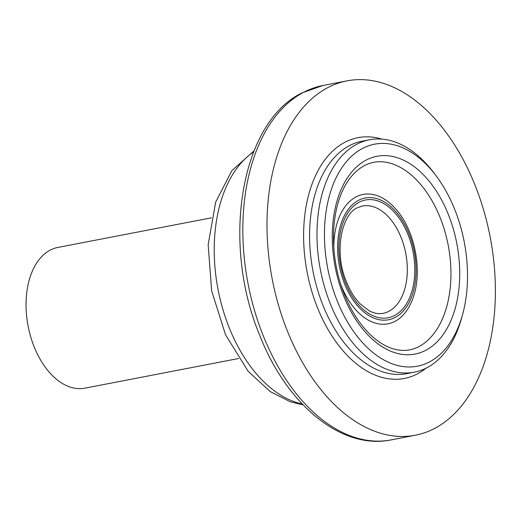 <?xml version="1.0" encoding="UTF-8"?>
<svg xmlns="http://www.w3.org/2000/svg" width="521" height="521" viewBox="0 0 521 521"><rect width="100%" height="100%" fill="white"/><g stroke="black" fill="none" stroke-linecap="round" stroke-linejoin="round"><path stroke-width="0.78" d="M362.349 148.524A113.044 69.527 -100.9 0 1 435.843 175.473A113.044 69.527 -100.9 0 1 462.635 314.365A113.044 69.527 -100.9 0 1 348.438 323.567A113.044 69.527 -100.9 0 1 362.349 148.524M435.843 175.473L433.609 172.523A118.352 72.797 79.1 0 0 369.454 139.778A118.352 72.797 79.1 0 0 356.664 144.31A118.352 72.797 79.1 0 0 322.779 280.474A118.352 72.797 79.1 0 0 414.286 372.196A118.352 72.797 79.1 0 0 461.652 317.94L462.635 314.365M238.611 358.513L84.949 388.152A71.651 44.07 -100.9 0 1 29.554 332.626A71.651 44.07 -100.9 0 1 50.068 250.197A71.651 44.07 -100.9 0 1 57.811 247.449L211.467 217.811M327.507 87.782A180.448 110.986 -100.9 0 1 347.012 80.866A180.448 110.986 -100.9 0 1 490.17 237.022A180.448 110.986 -100.9 0 1 415.361 435.224A180.448 110.986 -100.9 0 1 275.843 295.381A180.448 110.986 -100.9 0 1 327.507 87.782M366.022 160.168A100.703 61.94 -100.9 0 1 459.685 276.925A100.703 61.94 -100.9 0 1 362.238 328.477A100.703 61.94 -100.9 0 1 366.022 160.168M414.286 372.196L406.888 373.622A118.352 72.797 -100.9 0 1 315.381 281.9A118.352 72.797 -100.9 0 1 349.265 145.737A118.352 72.797 -100.9 0 1 362.062 141.204L369.454 139.778M362.369 206.003A54.666 33.624 -100.9 0 1 405.742 253.31A54.666 33.624 -100.9 0 1 383.078 313.355C378.832 314.222 374.241 313.388 369.298 310.848L360.454 304.134C354.267 297.882 349.272 289.604 345.469 279.308C334.104 250.464 342.063 214.111 357.367 207.781L362.369 206.003M358.989 202.298A59.974 36.887 -100.9 0 1 414.768 271.832A59.974 36.887 -100.9 0 1 356.742 302.532A59.974 36.887 -100.9 0 1 358.989 202.298M358.389 200.39A61.992 38.131 -100.9 0 1 416.051 272.268A61.992 38.131 -100.9 0 1 356.058 304.004A61.992 38.131 -100.9 0 1 358.389 200.39M333.837 248.452A65.88 40.521 -100.9 0 1 355.928 196.977A65.88 40.521 -100.9 0 1 395.888 209.149C414.99 230.321 422.876 271.207 413.023 297.966A65.88 40.521 -100.9 0 1 378.318 323.815A65.88 40.521 -100.9 0 1 340.806 284.564M391.375 163.516A95.786 58.919 -100.9 0 1 391.505 163.555A95.786 58.919 -100.9 0 1 448.158 245.046A95.786 58.919 -100.9 0 1 425.983 341.854A95.786 58.919 -100.9 0 1 425.8 342.004M426.087 368.171A122.598 75.408 -100.9 0 1 315.166 301.581A122.598 75.408 -100.9 0 1 344.713 142.363A122.598 75.408 -100.9 0 1 381.906 139.12M415.361 435.224L391.206 439.887A180.448 110.986 -100.9 0 1 251.682 300.044A180.448 110.986 -100.9 0 1 303.346 92.438A180.448 110.986 -100.9 0 1 322.857 85.522L347.012 80.866M302.239 404.009A132.679 81.608 -100.9 0 1 218.058 289.507A132.679 81.608 -100.9 0 1 253.616 151.917M413.322 297.074L413.023 297.966M425.904 341.919C397.985 365.267 359.672 338.266 341.926 287.944C325.312 239.79 333.466 182.291 364.394 165.652C372.769 161.236 381.808 160.54 391.505 163.561M391.206 439.887C341.353 450.281 286.491 404.4 259.601 334.996C221.314 243.229 240.24 122.93 301.9 92.946L322.857 85.522M303.033 404.837L290.373 401.828L270.217 391.597L248.191 371.33L225.508 334.729L211.65 290.796L208.159 244.714L215.648 202.194L231.852 170.66L254.04 150.856"/></g></svg>
